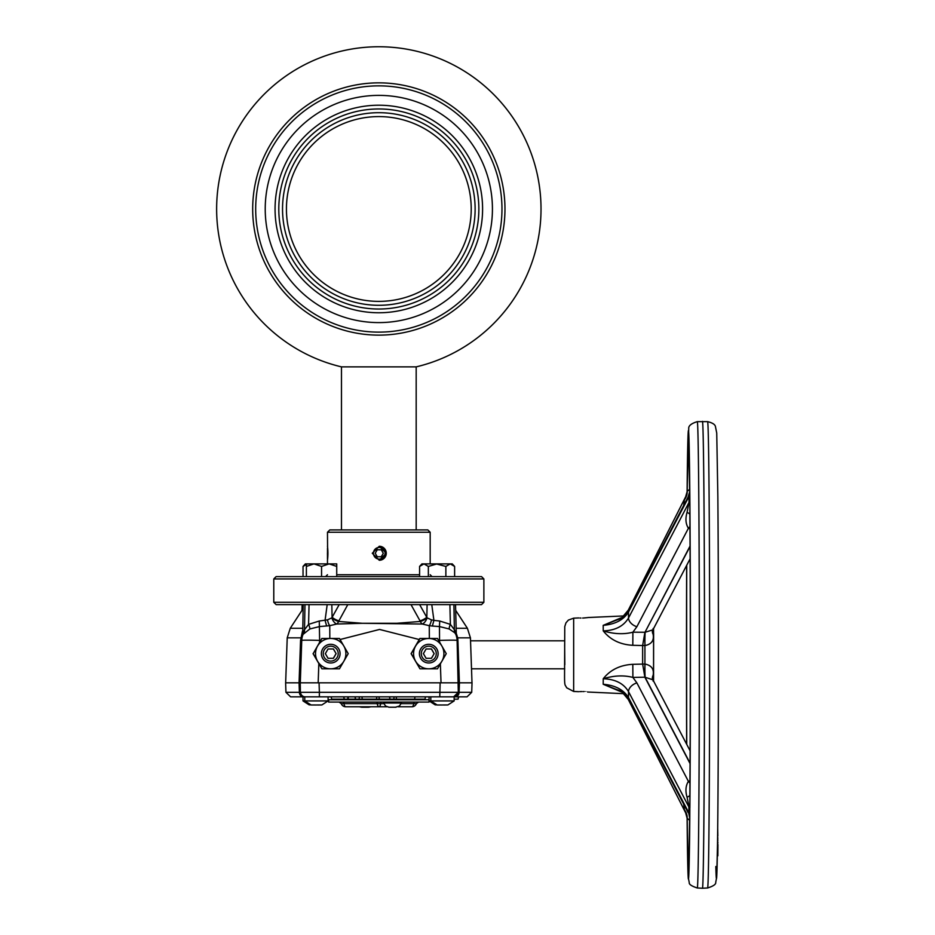 <?xml version="1.0" encoding="UTF-8"?>
<svg xmlns="http://www.w3.org/2000/svg" width="935" height="935" viewBox="0 0 935 935"><rect width="100%" height="100%" fill="white"/><g stroke="black" fill="none" stroke-linecap="round" stroke-linejoin="round"><path stroke-width="1.4" d="M416.168 366.871L341.474 366.871A162.246 162.246 0 0 1 378.827 46.75A162.246 162.246 0 0 1 416.18 366.871L416.18 529.923M252.684 208.996A126.143 126.143 0 0 0 378.827 335.127A126.143 126.143 0 0 0 504.97 208.996A126.143 126.143 0 0 0 378.827 82.853A126.143 126.143 0 0 0 252.684 208.996M501.966 208.996A123.139 123.139 0 0 0 378.827 85.856A123.139 123.139 0 0 0 255.687 208.996A123.139 123.139 0 0 0 378.827 332.124A123.139 123.139 0 0 0 501.966 208.996A123.139 123.139 0 0 0 378.827 85.856A123.139 123.139 0 0 0 255.687 208.996A123.139 123.139 0 0 0 378.827 332.124A123.139 123.139 0 0 0 501.966 208.996M275.065 208.996A103.762 103.762 0 0 1 378.827 105.223A103.762 103.762 0 0 1 482.589 208.996A103.762 103.762 0 0 1 378.827 312.757A103.762 103.762 0 0 1 275.065 208.996M278.794 208.996A100.033 100.033 0 0 1 378.827 108.963A100.033 100.033 0 0 1 478.86 208.996A100.033 100.033 0 0 1 378.827 309.017A100.033 100.033 0 0 1 278.794 208.996M282.534 208.996A96.293 96.293 0 0 1 378.827 112.691A96.293 96.293 0 0 1 475.12 208.996A96.293 96.293 0 0 1 378.827 305.289A96.293 96.293 0 0 1 282.534 208.996M471.217 208.996A92.39 92.39 0 0 1 378.827 301.386A92.39 92.39 0 0 1 286.437 208.996A92.39 92.39 0 0 1 378.827 116.594A92.39 92.39 0 0 1 471.217 208.996M341.474 366.871L341.474 529.923M481.537 604.618L276.117 604.618L273.78 602.292L483.874 602.292L481.537 604.618M273.78 578.94L276.117 576.615L481.537 576.615L483.874 578.94L273.78 578.94L273.78 602.292M372.27 553.263L379.271 560.264L386.272 553.263L379.271 546.262L372.27 553.263M327.472 532.26L329.81 529.923L427.844 529.923L430.182 532.26L327.472 532.26L327.577 547.326M327.577 559.2L327.472 560.252C328.068 555.6 328.068 550.925 327.472 546.262M327.472 560.252L327.472 563.887M327.495 548.237L327.472 559.107L327.495 548.237M327.437 553.228L327.484 556.781L327.507 553.228M382.228 548.237A5.832 5.832 90 0 0 374.245 550.306A5.832 5.832 90 0 0 376.314 558.3A5.832 5.832 90 0 0 384.308 556.22A5.832 5.832 90 0 0 382.228 548.237M379.271 546.262A7.001 7.001 -90 0 1 386.026 555.098A7.001 7.001 -90 0 1 379.271 560.264M375.227 553.228L377.226 556.746L381.27 556.781L383.315 553.298L381.328 549.78L377.284 549.745L375.227 553.228M381.188 556.781L383.315 553.298M383.233 553.298L381.328 549.78M454.153 700.911L454.153 696.832L429.06 696.832L429.06 700.911L454.153 700.911L447.877 704.967L438.445 705.002M303.01 696.832L303.01 700.911L328.103 700.911L321.827 704.967L312.383 705.002M310.642 705.002L312.021 704.967M314.499 705.002L315.551 705.002M317.421 704.967L320.074 704.967M436.692 705.002L438.083 704.967M440.549 705.002L441.612 705.002M443.47 704.967L446.124 704.967M396.148 696.832L396.557 699.17L425.028 699.17L425.437 696.832M300.065 682.819L300.404 692.321L300.228 682.819L299.06 682.819L300.567 640.417L302.508 630.996M315.527 653.647A15.17 15.17 90 0 0 317.561 661.232L313.167 653.647L321.932 638.465L330.698 638.465A15.17 15.17 90 0 0 315.527 653.647M330.733 662.985L330.698 662.985A9.338 9.338 -90 0 1 322.622 658.31A9.338 9.338 -90 0 1 330.698 644.308L330.733 644.308A9.338 9.338 -90 0 1 338.821 648.972A9.338 9.338 -90 0 1 330.733 662.985A9.338 9.338 -90 0 1 322.645 658.31A9.338 9.338 -90 0 1 330.733 644.308M324.27 657.375A7.468 7.468 90 0 0 334.473 660.11A7.468 7.468 90 0 0 337.208 649.907A7.468 7.468 90 0 0 327.005 647.172A7.468 7.468 90 0 0 324.27 657.375M413.574 653.647A15.17 15.17 90 0 0 415.608 661.232L411.213 653.647L419.967 638.465L437.486 638.465L441.881 646.062A15.17 15.17 90 0 0 413.574 653.647M428.744 662.985A9.338 9.338 -90 0 1 419.406 653.647A9.338 9.338 -90 0 1 428.744 644.308L428.779 644.308A9.338 9.338 -90 0 1 438.118 653.647A9.338 9.338 -90 0 1 428.779 662.985L428.779 662.985A9.338 9.338 -90 0 1 419.441 653.647A9.338 9.338 -90 0 1 428.779 644.308M428.779 661.115A7.468 7.468 90 0 0 436.259 653.647A7.468 7.468 90 0 0 428.779 646.178A7.468 7.468 90 0 0 421.311 653.647A7.468 7.468 90 0 0 428.779 661.115M311.063 704.967L304.763 700.911L304.763 696.832L328.103 696.832L328.103 700.911M396.557 699.17L376.431 699.17L376.852 696.832L361.927 696.832L362.301 699.17L359.052 699.17L359.472 696.832L355.148 696.832L355.557 699.17L359.052 699.17M348.358 696.832L348.112 699.17L355.429 699.17L355.031 696.832L348.042 696.832L347.645 699.17L331.621 699.17L331.2 696.832L331.621 699.17M361.927 696.832L362.301 699.17L376.431 699.17M458.489 696.832L458.068 699.17L458.688 696.832M454.153 699.17L458.068 699.17M390.012 699.17L389.603 696.832L394.161 696.832L393.74 699.17M389.533 696.832L389.942 699.17M344.138 699.17L343.729 696.832L344.337 699.17M348.171 696.832L347.773 699.17M444.744 705.002L444.008 705.002M435.371 704.967L429.06 700.911M318.695 705.002L317.947 705.002M309.321 704.967L303.01 700.911M320.448 705.002L319.115 704.967M316.252 705.002L313.751 704.967M426.091 658.31L423.391 653.647L426.091 648.972L431.479 648.972L434.179 653.647L431.479 658.31L426.091 658.31L431.397 658.31L434.179 653.647M426.091 648.972L431.397 648.972L434.097 653.647M428.744 668.817L419.967 668.817L415.608 661.232A15.17 15.17 -90 0 0 428.744 668.817A15.17 15.17 90 0 0 441.881 646.062L446.252 653.647L441.881 661.232L437.486 668.817L428.744 668.817M428.616 638.465L419.862 638.465L411.108 653.647L419.967 668.817M325.357 653.647L328.045 648.972L333.444 648.972L336.132 653.647L333.444 658.31L328.045 658.31L325.357 653.647M328.045 648.972L333.363 648.972L336.132 653.647M336.051 653.647L333.363 658.31L328.045 658.31M330.698 668.817A15.17 15.17 90 0 0 343.846 661.232L339.452 668.817L321.932 668.817L317.561 661.232A15.17 15.17 -90 0 0 330.698 668.817M343.846 646.062A15.17 15.17 90 0 0 330.698 638.465L339.452 638.465L343.846 646.062L348.206 653.647L343.846 661.232A15.17 15.17 90 0 0 343.846 646.062M330.569 638.465L321.827 638.465L313.167 653.647M313.061 653.647L321.932 668.817M419.628 604.618L427.096 617.86A7.001 3.705 -66.4 0 1 422.234 624.031L362.324 623.294L396.779 623.294L420.353 621.448L411.003 604.618M422.234 624.031A7.001 3.81 83.6 0 1 420.353 621.448A7.001 2.419 -30 0 0 427.096 617.86L431.467 619.858A7.001 2.174 -78.8 0 1 429.27 625.679L422.234 624.031M427.096 604.618L426.839 617.229A7.001 2.466 -29.5 0 1 420.002 620.817M431.467 619.858L433.898 620.396L432.379 626.041L429.27 625.679L429.34 638.465M433.898 620.396L439.719 621.015L439.473 626.555L432.379 626.041M439.719 621.015L450.378 624.37A7.001 2.279 -62 0 0 449.162 628.963L439.473 626.555L439.543 640.417L438.62 640.417M456.233 633.217L457.694 637.845L457.916 640.417L457.11 640.417A17.742 17.742 90 0 0 455.836 634.397L455.801 634.327A7.001 5.727 -21.3 0 1 455.52 631.966L454.387 629.746L453.907 604.618L449.899 604.618L450.378 624.37L454.387 629.746A7.001 6.113 -45.8 0 0 454.819 632.808L449.162 628.963M455.801 634.304L455.801 634.304A17.742 17.742 0 0 1 457.11 640.417A17.742 0.608 178 0 0 439.543 640.417L439.602 642.1M455.836 634.397L454.819 632.808M455.52 631.966L456.455 636.384M439.766 696.832L440.14 682.819L319.057 682.819L319.384 692.321L458.302 692.321L453.639 696.832A4.663 4.663 90 0 0 458.302 692.332L458.641 682.819L441.437 682.819L458.641 682.819L457.11 640.417L458.302 692.321M300.228 682.819L319.057 682.819M305.231 696.832A4.663 4.663 -90 0 1 300.567 692.321L319.384 692.321L319.349 696.832M303.384 696.832A4.663 3.997 90 0 1 299.387 692.321L299.06 682.819L285.619 682.819L285.946 692.321L300.404 692.321A4.663 4.663 90 0 0 305.067 696.832L290.61 696.832L285.946 692.321M459.424 682.819L459.097 692.321L471.707 692.321L472.035 682.819L458.477 682.819M456.876 682.819L458.547 682.819M347.797 604.618L338.587 621.448L362.324 623.294L336.74 624.031L329.751 625.679L319.571 626.555L309.859 628.963L303.033 634.397A7.001 5.692 22.6 0 0 303.314 631.966L304.506 629.746L304.974 604.618L309.053 604.618L308.573 624.37L319.279 621.015L327.495 619.858L331.82 617.86L339.195 604.618M304.097 632.808A7.001 6.077 47 0 0 304.506 629.746L308.573 624.37A7.001 2.186 62.1 0 1 309.859 628.963M302.344 635.894L301.584 640.417L300.567 640.417M301.748 638.57A7.001 1.122 8.1 0 0 300.778 637.845L287.22 637.845L285.654 682.819M316.135 682.819L300.287 682.819L301.748 640.417A17.742 17.742 90 0 1 303.033 634.397C302.052 637.214 301.935 637.413 302.683 634.97M303.033 632.539C302.134 636.081 302.227 635.882 303.314 631.966M458.43 682.819L459.377 682.819L457.916 640.417M456.151 628.273L467.395 628.273L470.434 637.845L457.694 637.845A7.001 1.134 -7.9 0 0 456.911 638.301M327.495 619.858A7.001 2.291 78.8 0 0 329.751 625.679L329.821 638.465M419.242 639.54L379.552 629.442L340.059 639.528M326.654 626.041L325.076 620.396M336.74 624.031A7.001 3.798 66.2 0 1 331.82 617.86A7.001 2.466 29.7 0 0 338.587 621.448A7.001 3.705 -83.7 0 1 336.74 624.031M338.938 620.817A7.001 2.513 29.2 0 1 332.077 617.229L331.82 604.618M433.898 620.256L431.771 604.618M327.192 604.618L325.076 620.256M300.112 682.819L301.748 640.417A17.742 0.619 2 0 1 319.63 640.417L319.279 621.015M300.287 682.819L317.76 682.819M440.14 682.819L441.437 682.819M439.228 696.832L319.887 696.832M471.707 692.321L467.044 696.832L453.475 696.832M348.042 696.832L343.928 696.832M430.813 696.832L430.813 700.911L437.124 704.967M442.302 705.002L439.801 704.967M446.498 705.002L445.165 704.967M383.642 702.08L383.642 703.015L401.384 703.015L399.42 706.042L395.447 707.222M389.579 707.222L396.008 707.222M362.207 707.222L368.074 707.222M328.641 702.08L429.013 702.08L429.013 699.742L328.641 699.742L328.641 702.08M341.252 703.634A4.663 4.663 0 0 0 345.658 706.755L386.786 706.755L345.658 706.755A4.663 1.753 -90 0 1 344.01 703.634L341.252 703.634L339.054 702.08M398.24 706.755L411.996 706.755L398.24 706.755M414.579 702.08A2.337 0.912 90 0 0 413.714 703.634A4.663 1.823 90 0 1 411.996 706.755A4.663 4.663 0 0 0 416.402 703.634L401.185 703.634M383.829 703.634L380.662 703.634A4.663 1.823 90 0 1 378.944 706.755A4.663 1.753 -90 0 1 377.296 703.634L344.01 703.634A2.337 0.877 90 0 0 343.18 702.08M381.527 702.08A2.337 0.912 90 0 0 380.662 703.634L377.296 703.634A2.337 0.877 90 0 0 376.478 702.08M688.137 496.964L689.785 491.413L689.855 499.325A14.002 9.923 -0.5 0 1 688.99 502.469L688.943 496.59L688.137 496.964L628.951 610.052A9.338 6.171 27.6 0 0 628.472 612.121C623.645 619.858 615.23 624.276 603.192 625.363L621.284 617.743M702.454 421.369L702.454 421.369A233.434 2.034 90 0 1 703.891 489.741A233.434 2.034 90 0 1 704.335 744.096A233.434 2.034 90 0 1 702.454 888.25L707.608 887.981A233.166 2.034 -90 0 0 709.49 743.991A233.166 2.034 -90 0 0 709.046 489.94A233.166 2.034 -90 0 0 707.608 421.638L697.3 421.638A233.166 2.034 90 0 1 698.737 489.94A233.166 2.034 90 0 1 699.181 744.085A233.166 2.034 90 0 1 697.3 887.981L702.454 888.25M583.44 618.023C589.447 617.439 589.424 617.439 583.358 618.023L583.44 618.023C589.447 617.439 589.424 617.439 583.358 618.023L582.622 618.047M580.974 618.047L579.922 618.012M690.065 546.04L644.998 632.247A14.002 0.923 89.2 0 0 644.916 645.582L632.808 645.302C620.15 644.601 610.298 639.797 603.239 630.88L603.192 625.363L617.614 619.706C620.77 619.04 624.545 615.826 628.951 610.052M653.086 628.519L653.133 634.316C654.231 640.463 651.508 644.215 644.986 645.582A14.002 0.993 89.5 0 1 645.15 632.247L652.934 629.828L652.373 631.16M582.937 691.584L583.358 691.596C589.529 692.192 589.553 692.192 583.44 691.596L583.358 691.596C589.529 692.192 589.553 692.192 583.44 691.596M587.577 692.017L623.844 693.676M717.519 842.529L717.881 844.644M717.87 842.552L717.554 840.249M717.577 838.637L717.881 840.261M717.612 835.983L717.577 838.239M717.823 838.216L717.589 837.596M717.846 835.983L717.694 828.188M717.764 837.398L717.776 839.011M717.916 842.552L717.496 844.644M717.87 855.829L717.94 844.644M579.758 691.62L581.815 691.561M564.646 644.905L564.822 664.715M689.668 491.763A14.002 13.487 1.8 0 0 689.668 491.681A215.027 1.882 90 0 0 687.225 491.681A14.002 13.487 -1.8 0 1 684.443 499.722L686.161 496.123M689.808 493.458A14.002 9.888 -0.5 0 1 688.943 496.59L628.472 612.121L628.519 617.988C623.575 626.24 615.148 630.529 603.239 630.88C613.909 634.117 623.797 634.561 632.901 632.2L644.94 632.259M632.808 645.302L632.901 632.2L636.875 626.719A9.338 6.171 27.6 0 1 628.519 617.988L688.99 502.469L687.038 512.474C685.226 518.68 685.682 523.951 688.405 528.275L636.875 626.719M632.808 664.317L632.901 677.419C623.809 675.058 613.909 675.502 603.239 678.74C610.298 669.822 620.15 665.019 632.808 664.317L644.986 664.037C651.508 665.393 654.219 669.144 653.133 675.304L653.086 681.101M653.133 675.304A14.002 9.292 -1.2 0 0 652.373 678.284M629.758 701.11A9.338 6.229 153.2 0 1 628.285 699.462L623.365 693.653M689.644 820.311L687.108 818.219L685.647 812.819L628.285 699.462M686.161 813.497L684.443 809.897L683.625 804.03M642.661 664.201L644.87 677.197L632.901 677.419L636.875 682.901A9.338 6.171 152.4 0 0 628.519 691.631C623.703 683.462 615.277 679.172 603.239 678.74L603.192 684.256L617.638 689.925C620.77 690.579 624.545 693.793 628.951 699.579A9.338 6.171 152.4 0 1 628.472 697.498L688.943 813.029L688.861 805.806L687.038 797.158C685.226 790.952 685.682 785.68 688.405 781.344A14.002 4.488 -114.1 0 0 689.948 783.004M689.878 794.411L689.785 818.219A14.002 12.903 1.2 0 0 688.791 813.497L688.943 813.029A14.002 9.888 0.5 0 1 689.808 816.162M687.038 797.158A14.002 3.787 179.9 0 0 689.866 794.89A215.027 1.882 90 0 0 689.866 514.729A14.002 3.787 0.1 0 0 687.038 512.474M636.875 682.901L688.405 781.344L689.972 780.702M687.108 817.926L687.108 818.125A14.002 12.903 178.8 0 1 687.108 818.219A223.839 1.952 -90 0 0 689.785 818.219L689.668 817.938A14.002 13.487 178.2 0 0 689.668 817.868M684.443 809.897A14.002 13.487 -178.2 0 1 687.225 817.938A215.027 1.882 90 0 0 689.668 817.938L688.791 813.497M689.668 817.985L688.698 867.844M688.791 496.123A14.002 12.903 -1.2 0 0 689.785 491.413A223.839 1.952 -90 0 0 687.108 491.413L689.644 489.309M623.365 615.966L628.285 610.158L685.647 496.801L687.108 491.693M683.625 505.59L684.443 499.722M628.285 610.158A9.338 6.229 26.8 0 1 629.758 608.51M621.284 691.888L603.192 684.256C615.101 685.273 623.528 689.679 628.472 697.498L628.519 691.631L688.99 807.162A14.002 9.923 0.5 0 1 689.855 810.306M652.373 678.471L652.934 679.803L644.87 677.197M644.986 664.037A14.002 0.993 -89.5 0 0 645.15 677.372L690.065 763.182M644.916 645.582L644.916 664.037A14.002 0.923 -89.2 0 0 644.998 677.372M690.065 763.579L644.94 677.372M642.637 645.594L642.637 664.025M689.972 528.918L688.405 528.275A14.002 4.488 -65.9 0 1 689.948 526.627M653.133 634.316A14.002 9.292 1.2 0 1 652.373 631.347M644.998 632.247L690.065 546.449M642.661 645.419L644.87 632.434M689.855 499.325L689.878 515.162M688.861 805.806A14.002 5.446 0.2 0 1 689.878 807.805A223.839 1.952 -90 0 0 689.878 501.826A14.002 5.446 -0.2 0 1 688.861 503.813M307.416 563.887L303.033 566.435L303.033 576.615M303.033 566.435L305.383 563.887L306.388 563.887L306.388 576.615M445.866 576.615L445.866 566.435L450.238 563.887L445.866 566.435L436.096 563.887M421.93 563.887L419.581 566.435L423.964 563.887L428.347 566.435L423.964 563.887L421.93 563.887L437.101 563.887L428.347 566.435L428.347 576.615M419.581 576.615L419.581 566.435M450.238 563.887L454.62 566.435L452.271 563.887L437.101 563.887M454.62 566.435L454.62 576.615M321.558 566.435L329.143 563.887L321.558 566.435L313.973 563.887L321.558 566.435L321.558 576.615M329.143 563.887L336.729 563.887L336.729 576.615L336.729 566.435L329.143 563.887L313.973 563.887L306.388 566.435M313.973 563.887L306.388 563.887M492.429 208.996A113.602 113.602 0 0 0 378.827 95.382A113.602 113.602 0 0 0 265.224 208.996A113.602 113.602 0 0 0 378.827 322.598A113.602 113.602 0 0 0 492.429 208.996M336.729 574.745L419.581 574.745M415.011 696.832L414.602 699.17L415.011 696.832M303.092 608.673L290.259 628.273L302.578 628.273M320.693 640.417L319.63 640.417L319.571 642.357M318.835 663.651L318.169 682.819M441.028 682.819L440.362 663.862M455.065 696.832A4.663 4.032 -90 0 0 459.097 692.321M686.652 565.394A223.839 1.952 -90 0 0 686.652 744.225L686.652 565.394M578.73 617.942L573.658 618.164L573.658 691.456L578.73 691.69M573.658 691.456L566.598 687.739C565.231 684.233 564.459 687.634 564.565 674.217L564.763 626.579L565.956 622.862L568.375 620.08L573.658 618.164M717.846 496.532A223.839 1.952 90 0 1 718.115 773.374A223.839 1.952 90 0 1 715.824 866.5M686.746 744.389A215.027 1.882 90 0 1 686.746 565.231M653.623 633.427L653.565 681.007L653.565 628.612M653.296 680.481L653.249 676.192M483.874 578.94L483.874 602.292M327.472 574.745L325.602 576.615M430.182 532.26L430.182 563.887M430.182 574.745L432.052 576.615M378.967 696.832L379.376 699.17M290.259 628.273L287.22 637.845M302.706 634.888L303.197 604.618M470.434 637.845L472 682.819M455.532 604.618L456.327 635.262M455.684 610.38L467.395 628.273M302.122 604.618L301.97 610.38M383.642 703.015L385.594 706.042L389.007 707.222M359.414 706.755L361.646 707.222M370.868 706.755L368.647 707.222M401.384 702.08L401.384 703.015M416.402 703.634L418.6 702.08M564.728 640.802L470.527 640.802M564.728 668.817L471.509 668.817M697.3 421.638C691.292 423.485 688.44 425.799 688.733 428.557L687.108 491.962M707.608 421.638C712.575 422.842 715.193 424.548 715.474 426.769L716.736 433.034L717.846 496.45C718.723 591.364 718.547 775.84 717.484 845.123L716.701 877.31L715.719 882.336C716.07 884.265 713.37 886.146 707.608 887.981M588.068 617.521L623.844 615.943M688.698 441.787L689.679 491.553M689.878 794.68L689.878 794.68C690.474 717.893 690.474 591.726 689.878 514.94M688.137 812.655L628.951 699.579M652.934 679.803L690.124 750.852M652.934 629.828L690.124 558.768M687.108 817.658L688.218 877.416L689.247 882.488C688.85 884.276 691.538 886.111 697.3 887.981"/></g></svg>
